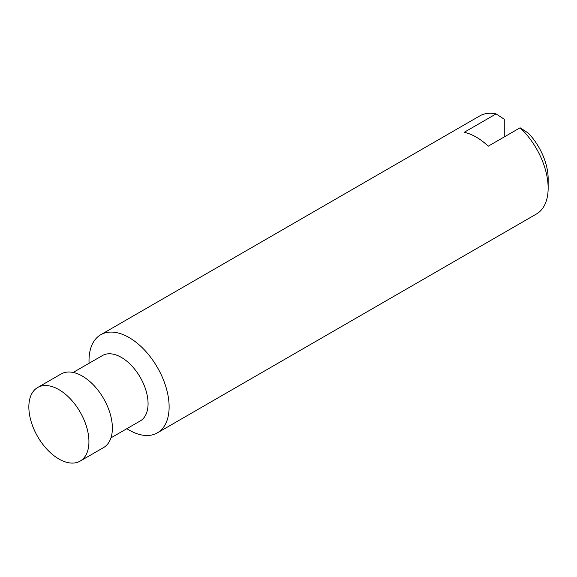 <?xml version="1.0" encoding="UTF-8"?>
<svg xmlns="http://www.w3.org/2000/svg" width="577" height="577" viewBox="0 0 577 577"><rect width="100%" height="100%" fill="white"/><g stroke="black" fill="none" stroke-linecap="round" stroke-linejoin="round"><path stroke-width="0.87" d="M126.839 428.689A56.647 32.709 -120 0 0 157.398 432.851L536.415 214.024A56.647 32.709 -120 0 0 548.15 188.095L548.15 178.632A45.064 26.015 -120 0 0 528.301 133.099L520.108 127.784L488.243 146.176A56.647 32.709 60 0 0 464.211 132.306L496.076 113.907L504.269 119.223L504.269 136.929M28.85 406.965A42.489 24.53 -120 0 0 32.182 424.759A71.267 71.267 0 0 0 45.143 447.218A42.489 24.53 -120 0 0 80.138 461.102A42.489 24.53 -120 0 0 88.937 441.657A42.489 24.53 -120 0 0 70.387 398.902A42.489 24.53 -120 0 0 37.649 387.513A42.489 24.53 -120 0 0 28.85 406.965M80.138 461.102L103.579 447.572A42.489 24.53 -120 0 0 112.378 428.12A42.489 24.53 -120 0 0 93.835 385.364A42.489 24.53 -120 0 0 61.097 373.983L37.649 387.513M110.95 437.864L140.247 420.95A37.765 21.803 -120 0 0 148.065 403.662A37.765 21.803 -120 0 0 131.585 365.652A37.765 21.803 -120 0 0 102.482 355.54L73.185 372.446M157.398 432.851A56.647 32.709 -120 0 0 169.126 406.922A56.647 32.709 -120 0 0 144.401 349.907A56.647 32.709 -120 0 0 100.744 334.732A56.647 32.709 -120 0 0 89.074 363.279M548.15 188.095A56.647 32.709 -120 0 0 520.108 127.784M496.076 113.907A56.647 32.709 -120 0 0 479.768 115.905L100.744 334.732"/></g></svg>
